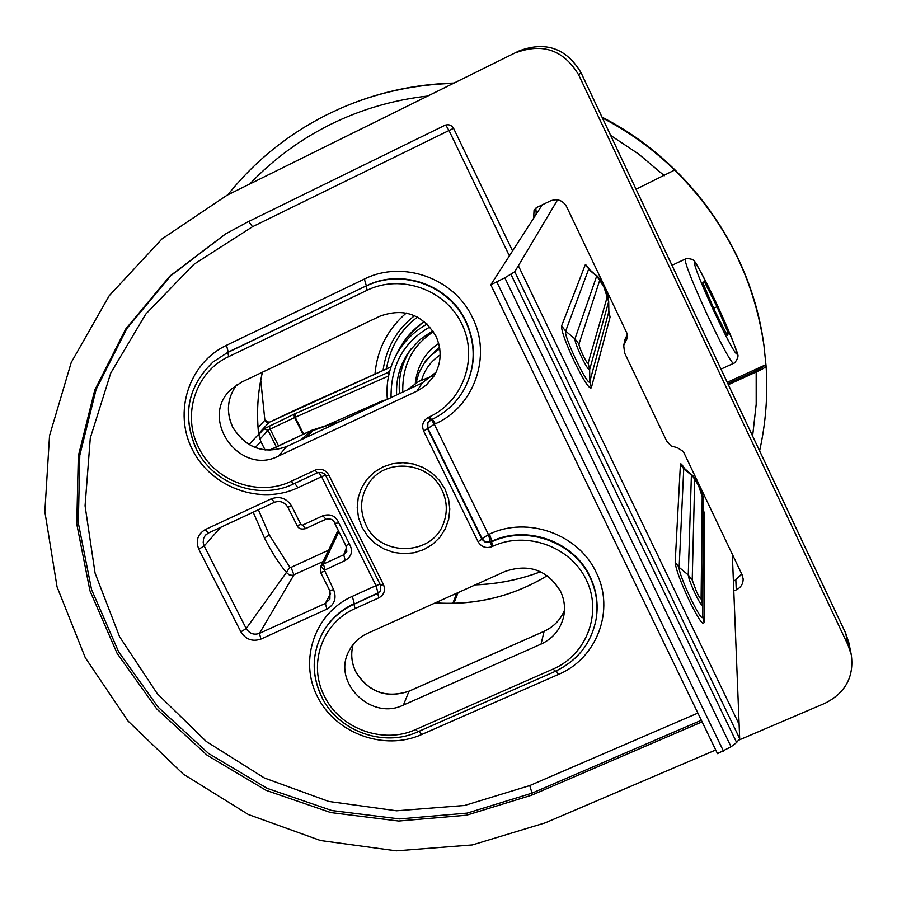 <?xml version="1.0" encoding="UTF-8"?>
<svg xmlns="http://www.w3.org/2000/svg" width="897" height="897" viewBox="0 0 897 897"><rect width="100%" height="100%" fill="white"/><g stroke="black" fill="none" stroke-linecap="round" stroke-linejoin="round"><path stroke-width="1.35" d="M258.728 434.619L264.021 428.878L293.756 414.324L388.479 372.277L388.704 375.406M636.074 189.267L674.645 170.038C724.036 219.103 753.783 277.408 763.885 344.953L766.083 366.099C765.41 367.456 762.114 369.418 756.182 371.975L755.723 370.887L727.848 383.636M433.464 331.733C412.396 345.334 402.17 365.438 402.775 392.056M421.646 379.891C424.842 369.407 431.009 361.099 440.158 354.965M453.916 603.3L458.053 592.614M452.806 603.322L456.741 593.197M727.243 382.346L764.614 365.247C764.053 366.481 761.093 368.364 755.723 370.887M388.479 372.277L390.184 369.609M764.614 365.247L766.072 366.021M389.646 371.515L388.737 372.154L388.827 374.811M294.922 413.797L295.203 417.284L388.592 375.955M387.358 399.288C385.979 384.465 388.58 370.394 395.162 357.062C402.428 342.878 413.08 331.879 427.14 324.052M385.755 400.04L383.411 400.421L383.737 400.981M391.047 397.562C390.744 365.214 403.695 341.69 429.91 326.99M415.277 383.468C417.24 365.942 425.043 352.611 438.689 343.473M406.263 313.042C387.594 329.244 377.155 349.595 374.957 374.105M417.509 317.09C400.634 329.535 390.262 346.836 386.394 368.97M379.992 316.17C403.807 307.649 422.442 314.286 435.897 336.072C442.154 350.021 441.447 363.453 433.778 376.37L426.367 384.992L418.305 390.487L278.608 456.012C239.331 476.8 197.833 417.464 231.83 388.749L241.585 382.133L379.992 316.17M505.303 571.344C528.961 563.406 547.361 570.021 560.468 591.19C564.381 599.409 565.435 607.897 563.641 616.654C560.558 629.313 553.023 638.473 541.037 644.124L403.448 705.031C370.999 721.278 331.408 681.754 349.18 650.706C353.261 642.914 359.372 637.128 367.512 633.36L505.303 571.344M258.403 509.788L269.347 535.027L289.798 567.162L291.088 567.364L328.56 550.175M533.648 218.184L534.063 210.021L537.269 207.229L550.5 200.883C557.396 198.394 562.733 200.278 566.534 206.545L627.048 333.46L627.552 337.575L626.173 340.434L627.418 334.435M733.78 590.932L736.258 589.845C740.866 587.546 743.164 583.902 743.142 578.89L742.077 574.73L683.301 451.46L677.347 447.726L671.001 445.876L666.628 440.988L624.592 352.947L623.707 345.502L626.173 340.434M305.765 437.579L313.098 430.515L334.839 422.879M519.094 50.905C545.679 40.97 566.31 48.203 580.998 72.601L580.998 72.601C566.299 48.214 545.668 40.97 519.094 50.905L227.064 195.232L161.976 238.927L109.232 295.718L71.233 362.478L49.537 435.695L44.85 511.716L57.06 586.896L85.305 657.736L128.08 721.087L183.302 774.122L248.413 814.543L320.476 840.523L396.283 850.849L472.394 844.929L545.309 822.829L715.728 749.982M738.366 740.305L824.96 703.282C845.378 692.989 854.157 676.876 851.32 654.933L848.854 642.757L845.669 633.204L848.08 645.212L851.32 654.933M515.674 52.777C542.719 42.675 563.731 50.041 578.677 74.888L848.08 645.212M227.064 195.232L232.536 192.463M512.579 250.925L453.669 128.518C451.539 125.019 448.567 123.965 444.766 125.378L247.28 222.176L225.225 234.117L169.791 276.164L125.67 329.064L94.779 390.049L78.308 456.091L76.761 524.027L89.947 590.753L117.07 653.296L156.74 708.91L207.14 755.252L266.005 790.313L330.769 812.581L398.604 821.047L466.563 815.216L531.607 795.202L702.116 721.838M269.638 450.272L311.483 430.392L269.167 450.272M337.586 422.644L334.738 422.913L333.067 424.763M302.603 525.126L322.898 515.753C330.365 513.42 335.713 515.865 338.931 523.063L349.37 543.952C353.194 550.859 351.826 556.364 345.267 560.457L324.456 570.2L333.606 589.654C336.801 598.131 334.57 604.623 326.889 609.153L260.881 639.101C252.461 641.893 245.789 639.483 240.878 631.858L198.786 549.177C195.512 540.7 197.665 534.163 205.245 529.578L271.376 498.799C279.931 495.884 286.681 498.317 291.648 506.087L300.899 524.521L302.603 525.126L305.541 528.636L325.667 519.307M324.422 571.378L320.61 572.432L320.543 566.926L323.458 564.045L338.326 532.84M324.983 569.73L323.458 564.045L343.708 554.783L345.267 560.457M349.37 543.952L345.973 545.634M346.096 545.825L346.825 551.453L343.708 554.783L346.679 547.092M338.931 523.063L334.783 523.265M322.898 515.753L325.903 519.195M300.899 524.521L297.176 525.485M289.798 567.162L286.435 572.454L289.361 575.011L292.59 575.336L323.111 561.556M732.322 554.256L739.689 738.635L736.628 742.514L731.077 746.775L717.499 753.648L490.794 284.786L542.225 204.852M490.794 284.786L504.809 277.812L514.777 271.746L557.586 199.852M589.407 269.459C587.019 265.747 585.618 264.245 585.192 264.951L561.612 325.925C561.287 330.713 565.659 342.878 574.742 362.422C583.857 380.844 589.396 389.309 591.336 387.796L610.072 317.078L608.85 311.248M684.557 468.492C681.888 464.287 680.509 462.93 680.408 464.422L675.183 562.284C675.733 568.844 680.475 581.727 689.412 600.945C698.18 618.661 703.069 625.814 704.067 622.417L704.694 515.327L703.495 510.023M739.689 738.635L514.777 271.746M496.815 281.927L723.464 751.103M736.628 742.514L510.954 274.325M504.809 277.812L731.077 746.775M727.254 335.422L714.371 309.913L702.822 282.757L704.291 281.501L717.006 306.729L728.42 333.505L727.254 335.422M726.693 334.301L728.42 333.505M717.006 306.729L713.676 308.276M427.566 96.057C393.357 99.937 361.009 109.389 330.522 124.414C300.114 139.573 273.338 159.296 250.185 183.571M227.816 194.84C254.905 160.978 288.116 134.18 327.461 114.435L340.176 108.492C376 92.873 413.708 84.497 453.31 83.365M602.392 117.911C629.021 131.814 653.106 149.194 674.645 170.038M664.385 175.756L638.664 154.071L610.644 135.402M411.129 348.855C402.013 362.399 398.133 377.312 399.479 393.604M439.474 346.881L426.389 359.91L423.956 363.487L431.031 355.234L439.765 348.686M260.713 380.272L264.884 420.211L258.056 427.499M475.231 584.878C497.768 584.07 519.565 579.697 540.622 571.759M391.058 366.851L269.078 422.364L264.907 420.155L266.476 422.308L269.078 422.364L258.616 433.677M260.747 380.115L264.862 420.099M259.883 439.238L268.012 430.313L276.332 446.908M297.58 408.909L269.156 422.33M752.617 436.077L756.193 404.188L756.182 371.975L728.353 384.69M264.021 428.878L268.012 430.313L270.12 429.102L278.519 445.876M293.756 414.324L294.631 417.553L295.203 417.284L303.59 434.103M269.279 425.873L270.12 429.102L294.631 417.553L303.018 434.372M297.613 408.886L301.269 407.204M301.123 407.272L387.627 368.42M387.504 368.476L391.07 366.839M763.885 344.953L763.762 344.134C751.047 249.635 689.008 161.729 602.089 117.294M453.882 83.073C414.347 84.206 376.695 92.57 340.927 108.167L327.461 114.435M424.303 321.563C413.057 329.177 404.379 338.999 398.268 351.007L395.162 357.062M383.411 400.421L324.411 426.31M424.247 321.518L416.634 327.36L406.15 338.505M337.564 422.487L342.934 420.132M396.631 394.938C395.869 378.612 400.264 363.823 409.817 350.57L420.188 339.402L432.836 330.802L420.188 339.414L409.817 350.57M398.268 351.007L403.751 341.768L409.021 334.973L424.034 321.35L417.296 326.777M383.064 370.461C386.136 348.014 396.631 329.748 414.549 315.677M286.648 446.56L286.591 446.571C263.897 454.566 245.969 448.108 232.783 427.23C225.943 412.138 227.21 398.055 236.595 384.981C227.176 398.122 225.887 412.228 232.738 427.308C245.868 448.164 263.808 454.6 286.547 446.616L422.285 382.918L436.11 372.177L422.319 382.884L416.847 391.215M422.364 382.873L286.591 446.571L278.608 456.012M544.277 631.23L409.066 691.139C386.45 698.595 368.723 692.17 355.874 671.864C351.546 662.973 350.615 653.879 353.104 644.584C350.592 653.958 351.512 663.085 355.862 671.999C368.667 692.282 386.372 698.696 408.987 691.239L409.2 691.15M291.267 481.252C258.762 497.207 215.011 481.442 198.943 448.074C181.53 415.367 195.49 371.717 228.769 356.591L367.243 290.213C400.869 273.742 445.45 289.552 461.787 323.839C478.628 357.892 463.211 401.464 429.439 416.847L428.374 417.352C423.003 420.547 421.422 425.088 423.631 430.986L478.079 541.71C481.375 547.002 485.972 548.661 491.881 546.665L492.935 546.183C526.404 530.688 570.391 546.452 586.223 579.686C602.56 612.707 586.862 654.541 553.247 668.994L415.726 729.519C383.355 744.544 340.165 728.835 324.591 696.464C307.671 664.722 321.967 622.776 355.089 608.581L378.882 597.806C384.14 594.756 385.676 590.361 383.49 584.609L328.851 475.062C325.51 469.748 320.935 468.111 315.116 470.14L291.267 481.252L293.521 483.954L317.224 472.887M417.811 731.705L415.726 729.519M365.965 524.947C359.148 509.877 360.336 495.637 369.53 482.205C386.304 457.56 429.461 462.056 441.986 490.132C447.02 500.84 447.637 511.649 443.813 522.525C433.105 556.039 380.406 557.53 365.965 524.947M445.08 489.224L439.485 480.456L432.062 473.089L423.193 467.505L413.338 463.973L402.977 462.673L392.651 463.671L382.884 466.922L374.161 472.248L366.918 479.368L361.525 487.946L358.239 497.51L357.219 507.612L358.508 517.726L362.04 527.369L367.635 536.047L375.013 543.335L383.804 548.874L393.57 552.395L403.841 553.707L414.1 552.765L423.833 549.592L432.567 544.356L439.855 537.314L445.316 528.793L448.691 519.24L449.801 509.115L448.578 498.945L445.08 489.224M464.332 388.95L464.455 388.726C475.836 366.738 476.329 344.235 465.935 321.227C449.24 284.91 401.486 267.979 366.368 285.818L364.339 279.079C402.45 259.704 454.308 278.081 472.416 317.504C492.15 356.176 474.154 406.767 435.37 423.776L434.305 424.27L488.461 534.578L489.515 534.096C527.47 515.842 578.643 534.163 596.169 572.387C615.331 609.904 597.01 658.488 558.416 674.443L421.568 734.576C384.32 751.238 335.826 733.589 317.516 696.834C298.667 660.315 314.668 613.156 352.308 596.359L376 585.618L321.619 476.699L297.882 487.744C260.466 505.448 211.356 487.733 192.485 449.857C173.054 412.239 188.695 363.162 226.504 345.3L364.339 279.079M429.439 416.847L431.558 419.639C445.652 412.934 456.539 402.775 464.209 389.175C475.601 367.153 476.094 344.627 465.689 321.597C448.982 285.257 401.183 268.304 366.021 286.154L367.243 290.213M596.169 618.852L596.225 618.515C598.512 604.04 596.449 590.047 590.035 576.558C573.867 541.351 526.752 524.476 491.791 541.261L489.515 534.096M553.247 668.994L555.131 671.315C577.668 660.663 591.325 643.295 596.113 619.188C598.4 604.69 596.337 590.686 589.923 577.175C573.744 541.945 526.573 525.059 491.567 541.855L492.935 546.183M442.075 490.188C447.042 500.862 447.625 511.649 443.813 522.525M432.365 376.146L418.764 381.393L407.137 390.004L418.798 381.348L432.444 376.067M536.406 213.901L535.756 208.171L536.238 213.688L533.524 217.904M733.376 580.796L735.832 580.034L741.763 574.069M733.387 581.11L735.832 580.034L736.258 589.845M845.579 633.002L580.987 72.623L578.677 74.888M544.165 631.208L544.109 631.297C553.684 626.891 560.468 619.894 564.46 610.33C560.49 619.838 553.718 626.801 544.165 631.208M403.448 705.031L408.987 691.239L544.109 631.297L541.037 644.124M627.407 334.379L625.007 339.335L627.395 334.346M435.135 602.93C475.477 605.553 512.86 596.471 547.282 575.672C512.893 596.393 475.556 605.475 435.269 602.862M255.309 447.569L260.803 441.503L258.661 434.137C256.419 413.27 257.663 392.628 262.429 372.199C257.641 392.662 256.385 413.326 258.639 434.204L249.063 444.576M313.098 430.515L310.183 431.233L301.168 439.732M265.052 449.98L260.803 441.503L258.616 434.07M531.607 795.202L532.033 793.139L701.353 720.257M225.831 233.758L170.665 275.794L126.791 328.605L96.102 389.466L79.788 455.328L78.331 523.063L91.561 589.576L118.662 651.884L158.264 707.307L208.541 753.458L267.239 788.373L331.812 810.54L399.445 818.939L467.191 813.108L532.033 793.139L529.723 785.581L697.877 713.081M265.131 449.991L260.758 441.414M428.374 417.352L430.437 420.188L431.412 419.706M317.415 472.797L293.521 483.954C259.233 500.784 213.161 484.201 196.241 449.061C181.844 415.67 187.484 386.607 213.161 361.883L228.219 352.095L366.368 285.818L227.737 352.499L228.769 356.591M226.504 345.3L228.219 352.095L213.161 361.883C187.54 386.551 181.934 415.558 196.32 448.937M325.981 475.881L325.936 476.004C324.523 472.999 321.653 471.945 317.336 472.865L315.116 470.14M380.552 585.225L325.936 476.004L328.851 475.062M380.676 585.483L380.563 590.719L380.53 585.393L383.49 584.609M380.563 590.719L377.682 593.466L378.882 597.806M380.709 590.405L377.682 593.466L353.923 604.23L355.089 608.581M379.947 584.216L376 585.618L378.007 592.827L353.923 604.23C340.378 610.509 329.984 619.984 322.718 632.654C311.741 653.621 311.438 675.026 321.788 696.879M427.88 422.397L427.813 428.161L482.126 538.66L488.461 534.578L490.513 542.337L485.591 542.517L481.902 539.243L482.126 538.66L483.92 540.88L486.499 542.136L491.791 541.261L490.513 542.337L491.881 546.665M431.39 419.751L434.305 424.27L427.533 428.643L481.902 539.243L478.079 541.71M430.358 420.2L427.746 422.633L427.533 428.643L423.631 430.986M453.579 128.327L449.016 130.502L445.708 125.008M509.395 255.88L449.016 130.502L252.517 226.706L193.741 264.424L145.751 314.118L110.768 373.017L90.294 438.016L85.069 505.807L95.071 573.105L119.581 636.713L157.3 693.706L206.332 741.516L264.391 777.991L328.784 801.458L396.564 810.798L464.601 805.472L529.723 785.581M248.727 221.469L252.517 226.706M352.308 596.359L354.27 603.58C340.737 609.859 330.354 619.334 323.099 631.993L322.909 632.329M432.444 419.247L435.37 423.776M294.777 483.382L297.882 487.744M318.693 472.416L321.619 476.699L325.454 475.186M419.336 731.156L421.568 734.576M556.286 670.9L558.416 674.443M333.606 589.654L329.816 590.473M329.973 590.798L329.894 599.061L325.364 603.412L326.889 609.153M324.456 570.2L320.801 566.433M291.648 506.087L287.948 507.108M271.376 498.799L274.493 502.264M205.245 529.578L208.384 533.042L274.258 502.376M198.786 549.177L204.202 545.959L203.182 542.685L203.574 538.492L205.166 535.554L208.239 533.076M240.878 631.858L246.193 628.539L204.202 545.959L220.584 527.369M260.881 639.101L259.48 633.349C253.873 635.244 249.444 633.641 246.193 628.539L286.435 572.454C279.045 563.753 271.724 552.26 264.447 537.976L269.347 535.027M330.657 593.253L325.364 603.412L259.48 633.349L293.924 574.921L291.088 567.364M253.189 512.209L264.447 537.976M591.336 387.796L589.834 381.46L589.643 369.53C588.724 370.304 585.999 366.099 581.458 356.916C577.018 347.397 574.842 341.387 574.932 338.887L596.763 275.861C597.66 275.671 600.048 279.382 603.939 286.973C610.308 301.852 607.392 295.326 608.693 301.426L608.816 311.786M599.734 280.223L603.928 287.096L608.659 301.661L589.643 369.53L588.129 363.173C587.557 363.633 585.864 361.009 583.039 355.302C580.281 349.393 578.924 345.648 578.969 344.089L599.734 280.223L596.348 275.85L588.578 269.324L565.659 331.128L561.612 325.925M610.072 317.078L608.816 311.73L589.834 381.46C588.847 388.872 563.058 335.231 565.659 331.128L574.932 338.887L578.969 344.089M703.427 500.268L703.528 510.864M702.216 495.099L701.118 598.579L702.553 604.746L703.427 500.324L698.505 485.434L691.923 475.006M704.067 622.417L702.643 616.273L702.553 604.746C702.104 606.439 699.694 602.874 695.332 594.049C690.97 584.698 688.604 578.33 688.257 574.966L679.141 567.364C678.143 574.674 703.203 626.79 702.643 616.273L703.495 510.113L704.694 515.327M701.118 598.579C700.837 599.622 699.335 597.391 696.621 591.908L692.215 580.034L688.257 574.966L691.396 475.118L683.738 468.716L680.408 464.422M739.128 724.372L518.365 265.736M585.192 264.951L589.419 269.47M684.624 468.559L683.738 468.716L679.141 567.364L675.183 562.284M588.981 269.167L596.853 275.928M607.404 296.302L588.129 363.173M692.215 580.034L694.727 479.402M671.976 265.299L685.207 259.087C685.947 257.697 694.424 259.457 693.437 260.522C693.964 258.527 702.037 273.652 717.667 305.922C730.113 333.157 736.549 349.225 736.975 354.136C734.665 353.272 726.906 338.808 713.676 310.766C700.714 282.353 694.289 266.23 694.413 262.395C697.227 264.458 704.975 278.967 717.667 305.933C733.152 340.961 739.812 357.701 737.648 356.143C739.094 356.098 734.968 363.767 733.454 363.397C730.461 361.659 721.614 345.222 706.937 314.096C692.103 281.58 684.86 263.247 685.207 259.087L685.241 259.076M423.956 363.487L418.955 372.804L416.04 382.974M475.376 584.81C497.835 584.003 519.565 579.641 540.577 571.737M759.602 450.866C765.825 423.07 767.978 394.815 766.083 366.099M763.762 344.134C751.002 249.388 688.907 161.538 602.033 117.159M453.96 83.04C414.436 84.172 376.762 92.548 340.927 108.167M342.475 420.345L337.586 422.487M323.099 631.993L322.718 632.654C311.696 653.711 311.382 675.194 321.754 697.104C338.169 731.19 383.568 747.706 417.688 731.885L555.052 671.461C577.623 660.797 591.314 643.373 596.113 619.188L596.225 618.515M464.455 388.726L464.209 389.175C456.528 402.798 445.618 412.979 431.502 419.695L427.746 422.633M735.921 579.675L741.729 573.99M580.998 72.601L845.647 633.103L848.854 642.757M623.707 345.502L625.007 339.335M337.833 422.532L334.772 422.857L311.483 430.392M337.62 531.259L320.543 566.926L320.61 572.432L329.782 590.686L329.894 599.061M205.727 534.926L208.384 533.042L274.404 502.342C279.987 500.38 284.484 502.017 287.892 507.287L297.131 525.676C298.488 528.658 301.291 529.645 305.541 528.636L325.802 519.285C330.78 518.32 333.762 519.688 334.76 523.411L345.939 545.791L346.825 551.453M703.495 510.068L703.427 500.302C702.026 493.911 705.378 501.524 698.471 485.221C695.085 478.516 692.865 475.085 691.822 474.928L684.164 468.223M608.693 301.426L608.85 311.337M720.997 369.115L733.41 363.42"/></g></svg>
